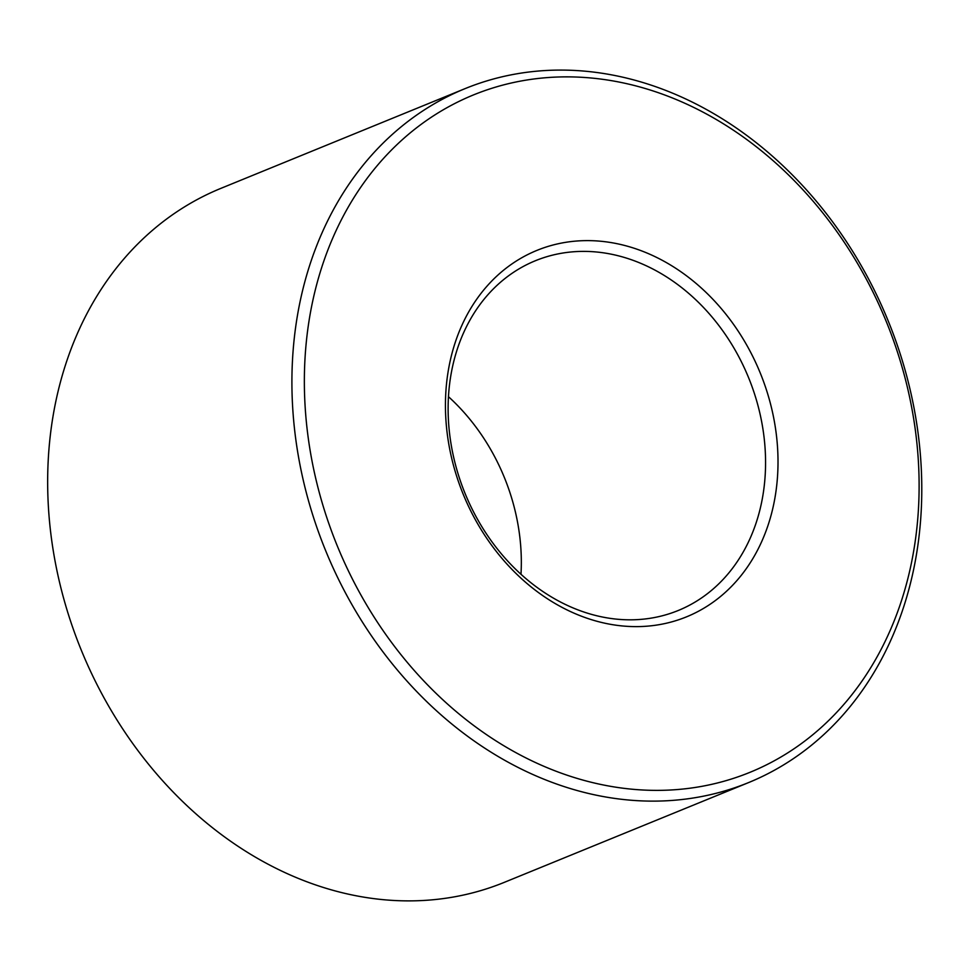<?xml version="1.0" encoding="UTF-8"?>
<svg xmlns="http://www.w3.org/2000/svg" width="970" height="970" viewBox="0 0 970 970"><rect width="100%" height="100%" fill="white"/><g stroke="black" fill="none" stroke-linecap="round" stroke-linejoin="round"><path stroke-width="1.45" d="M586.316 240.621A197.904 160.414 -112.2 0 1 766.749 529.038A197.904 160.414 -112.2 0 1 482.102 531.172A197.904 160.414 -112.2 0 1 586.316 240.621M564.758 76.872A365.823 296.529 -112.2 0 1 898.293 610.009A365.823 296.529 -112.2 0 1 372.116 613.937A365.823 296.529 -112.2 0 1 564.758 76.872M582.594 251.388A188.907 153.127 -112.2 0 1 758.006 405.702A188.907 153.127 -112.2 0 1 678.272 610.482A188.907 153.127 -112.2 0 1 465.091 493.5A188.907 153.127 -112.2 0 1 535.416 260.724A188.907 153.127 -112.2 0 1 582.594 251.388M558.72 70.095A374.82 303.828 -112.2 0 1 906.78 376.275A374.82 303.828 -112.2 0 1 748.561 782.596A374.82 303.828 -112.2 0 1 325.58 550.487A374.82 303.828 -112.2 0 1 465.115 88.609A374.82 303.828 -112.2 0 1 558.72 70.095M448.455 396.682A188.907 153.127 -112.2 0 1 520.987 574.276M748.561 782.596L504.315 882.348A374.82 303.828 -112.2 0 1 81.322 650.239A374.82 303.828 -112.2 0 1 220.869 188.374L465.115 88.609"/></g></svg>
